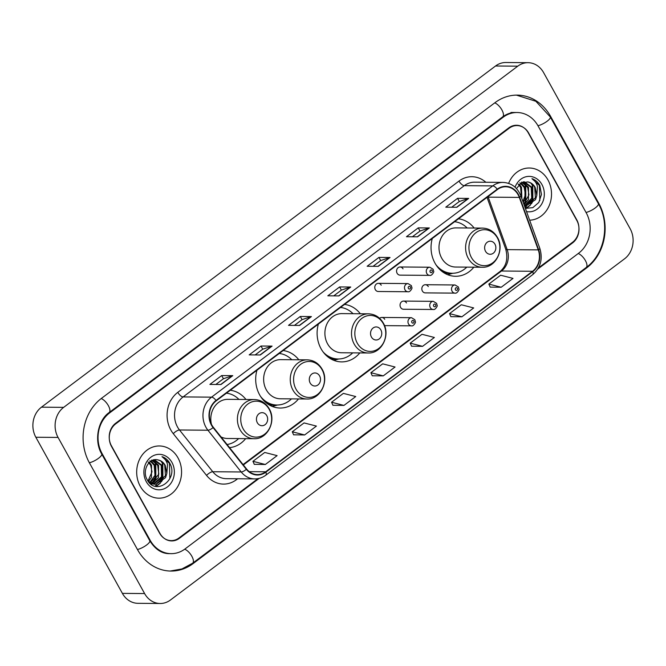 <?xml version="1.0" encoding="UTF-8"?>
<svg xmlns="http://www.w3.org/2000/svg" width="666" height="666" viewBox="0 0 666 666"><rect width="100%" height="100%" fill="white"/><g stroke="black" fill="none" stroke-linecap="round" stroke-linejoin="round"><path stroke-width="1" d="M432.292 238.486A28.821 24.784 90.5 0 0 434.981 263.12A28.821 24.784 90.5 0 0 455.586 276.282A28.821 24.784 90.5 0 0 473.851 267.183M318.356 324.092A28.821 24.784 90.5 0 0 321.045 348.726A28.821 24.784 90.5 0 0 341.65 361.888A28.821 24.784 90.5 0 0 359.815 352.913M256.943 370.238A28.821 24.784 90.5 0 0 259.632 394.871A28.821 24.784 90.5 0 0 280.244 408.033A28.821 24.784 90.5 0 0 298.501 398.934M229.562 447.635A28.821 24.784 90.5 0 0 245.662 438.636M406.493 302.955A4.079 3.505 90.5 0 0 403.579 301.09A4.079 3.505 90.5 0 0 400.474 303.205A4.079 3.505 90.5 0 0 400.599 307.384A4.079 3.505 90.5 0 0 403.513 309.249L433.216 309.482A4.079 3.505 -89.5 0 1 430.303 307.625A4.079 3.505 -89.5 0 1 430.178 303.446A4.079 3.505 -89.5 0 1 433.283 301.332L436.613 303.355L437.137 305.411C437.903 305.486 435.323 310.256 433.216 309.482M428.28 286.588A4.079 3.505 90.5 0 0 425.358 284.723A4.079 3.505 90.5 0 0 422.261 286.846A4.079 3.505 90.5 0 0 422.377 291.017A4.079 3.505 90.5 0 0 425.299 292.882L454.995 293.123A4.079 3.505 -89.5 0 1 452.081 291.258A4.079 3.505 -89.5 0 1 451.964 287.079A4.079 3.505 -89.5 0 1 455.061 284.965L458.391 286.988L458.916 289.044C459.69 289.127 457.109 293.897 454.995 293.123M397.119 273.276A4.079 3.505 90.5 0 0 400.033 275.133L429.737 275.374A4.079 3.505 -89.5 0 1 426.823 273.51A4.079 3.505 -89.5 0 1 426.698 269.33A4.079 3.505 -89.5 0 1 429.803 267.216L400.1 266.983A4.079 3.505 90.5 0 0 396.994 269.097A4.079 3.505 90.5 0 0 397.119 273.276M375.333 289.635A4.079 3.505 90.5 0 0 378.255 291.5L407.95 291.741A4.079 3.505 -89.5 0 1 405.036 289.877A4.079 3.505 -89.5 0 1 404.92 285.697A4.079 3.505 -89.5 0 1 408.017 283.583L378.313 283.341A4.079 3.505 90.5 0 0 375.216 285.464A4.079 3.505 90.5 0 0 375.333 289.635M298.818 359.782A28.821 24.784 90.5 0 0 283.142 350.549M360.323 313.761A28.821 24.784 90.5 0 0 344.547 304.412M474.159 228.038A28.821 24.784 90.5 0 0 458.483 218.806M245.97 399.483A28.821 24.784 90.5 0 0 230.294 390.251M384.715 319.322A4.079 3.505 90.5 0 0 381.801 317.457A4.079 3.505 90.5 0 0 379.603 318.331M403.013 268.839A4.079 3.505 90.5 0 0 400.1 266.983M381.235 285.206A4.079 3.505 90.5 0 0 378.313 283.341M538.444 267.907L572.51 242.307A16.309 14.028 90.5 0 0 576.714 219.747L528.638 133.017A16.309 14.028 90.5 0 0 516.966 125.566A16.309 14.028 90.5 0 0 509.249 128.18L115.701 423.867A16.309 14.028 90.5 0 0 111.497 446.428L159.574 533.166A16.309 14.028 90.5 0 0 171.237 540.617A16.309 14.028 90.5 0 0 178.963 537.995L257.975 478.629M586.147 212.662L538.07 125.924A29.362 25.25 90.5 0 0 517.074 112.512A29.362 25.25 90.5 0 0 503.171 117.224L109.624 412.912A29.362 25.25 90.5 0 0 102.056 453.521L150.141 540.251A29.362 25.25 90.5 0 0 171.137 553.662A29.362 25.25 90.5 0 0 185.031 548.951L578.579 253.263A29.362 25.25 90.5 0 0 586.147 212.662M543.606 72.619A21.753 18.698 90.5 0 0 528.055 62.687A21.753 18.698 90.5 0 0 517.757 66.175L63.661 407.359A21.753 18.698 90.5 0 0 58.059 437.429L144.605 593.556A21.753 18.698 90.5 0 0 160.156 603.496A21.753 18.698 90.5 0 0 170.446 600.008L624.542 258.824A21.753 18.698 90.5 0 0 630.153 228.746L543.606 72.619M528.055 62.687L505.844 62.504A21.753 18.698 90.5 0 0 495.554 65.992L41.459 407.176A21.753 18.698 90.5 0 0 35.847 437.254L122.394 593.381A21.753 18.698 90.5 0 0 137.945 603.313L160.156 603.496M550.649 116.467A46.762 40.21 90.5 0 0 517.216 95.113A46.762 40.21 90.5 0 0 495.079 102.614L101.532 398.31A46.762 40.21 90.5 0 0 89.477 462.97L137.554 549.708A46.762 40.21 90.5 0 0 170.996 571.062A46.762 40.21 90.5 0 0 193.132 563.561L586.679 267.874A46.762 40.21 90.5 0 0 598.726 203.205L550.649 116.467L550.024 116.467M140.251 486.255A26.099 22.444 90.5 0 0 158.916 498.168A26.099 22.444 90.5 0 0 178.771 484.623A26.099 22.444 90.5 0 0 177.997 457.892A26.099 22.444 90.5 0 0 159.332 445.97A26.099 22.444 90.5 0 0 139.477 459.523A26.099 22.444 90.5 0 0 140.251 486.255A26.099 22.444 90.5 0 0 158.916 498.168A26.099 22.444 90.5 0 0 178.771 484.623A26.099 22.444 90.5 0 0 177.997 457.892A26.099 22.444 90.5 0 0 159.332 445.97A26.099 22.444 90.5 0 0 139.477 459.523A26.099 22.444 90.5 0 0 140.251 486.255M529.645 220.196A26.099 22.444 90.5 0 0 548.917 206.26A26.099 22.444 90.5 0 0 547.952 179.928A26.099 22.444 90.5 0 0 529.295 168.007A26.099 22.444 90.5 0 0 508.649 183.375A26.099 22.444 90.5 0 1 529.295 168.007A26.099 22.444 90.5 0 1 547.952 179.928A26.099 22.444 90.5 0 1 548.917 206.26A26.099 22.444 90.5 0 1 529.645 220.196M211.738 424.891A17.399 14.96 -89.5 0 1 216.225 400.832L497.41 189.56A17.399 14.96 -89.5 0 1 505.644 186.771A17.399 14.96 -89.5 0 1 519.305 197.394L538.261 249.883A17.399 14.96 -89.5 0 1 532.567 271.27L265.684 471.786A17.399 14.96 -89.5 0 1 257.451 474.575A17.399 14.96 -89.5 0 1 246.603 469.022L213.336 427.281A17.399 14.96 -89.5 0 1 211.738 424.891M211.43 425.124A17.832 15.335 90.5 0 0 213.062 427.58L246.328 469.314A17.832 15.335 90.5 0 0 265.892 472.144L532.767 271.628A17.832 15.335 90.5 0 0 538.611 249.717L519.647 197.228A17.832 15.335 90.5 0 0 497.202 189.194L216.025 400.466A17.832 15.335 90.5 0 0 211.43 425.124M451.698 207.234L459.365 201.473L468.315 198.468A4.354 1.856 53.1 0 1 468.673 198.418L457.567 198.326L445.77 207.184L456.876 207.276L468.673 198.418M459.324 201.507L457.567 198.326M412.379 236.771L420.055 231.01L428.996 228.005A4.354 1.856 53.1 0 1 429.354 227.955L418.248 227.864L406.451 236.73L417.557 236.813L429.354 227.955M420.013 231.044L418.248 227.864M373.068 266.317L380.736 260.556L389.685 257.542A4.354 1.856 53.1 0 1 390.035 257.492L378.937 257.401L367.141 266.267L378.246 266.358L390.035 257.492M380.694 260.581L378.937 257.401M215.809 384.473L223.476 378.713L232.426 375.707A4.354 1.856 53.1 0 1 232.775 375.649L221.67 375.566L209.882 384.424L220.979 384.515L232.775 375.649M223.435 378.738L221.67 375.566M255.12 354.936L262.787 349.167L271.736 346.162A4.354 1.856 53.1 0 1 272.094 346.112L260.989 346.02L249.192 354.886L260.298 354.97L272.094 346.112M262.745 349.2L260.989 346.02M294.439 325.391L302.106 319.63L311.055 316.625A4.354 1.856 53.1 0 1 311.405 316.575L300.308 316.483L288.511 325.349L299.617 325.433L311.405 316.575M302.064 319.663L300.308 316.483M333.749 295.854L341.417 290.093L350.366 287.088A4.354 1.856 53.1 0 1 350.724 287.029L339.618 286.946L327.822 295.804L338.927 295.895L350.724 287.029M341.383 290.118L339.618 286.946M537.778 269.056L572.569 242.915A16.309 14.028 90.5 0 0 576.773 220.354L528.18 132.701A16.309 14.028 90.5 0 0 516.516 125.258A16.309 14.028 90.5 0 0 508.799 127.872L115.643 423.268A16.309 14.028 90.5 0 0 111.438 445.82L160.023 533.474A16.309 14.028 90.5 0 0 171.686 540.925A16.309 14.028 90.5 0 0 179.412 538.311L259.182 478.371M450.874 316.641L461.896 316.8L473.692 307.933L461.313 304.762L449.517 313.619L450.899 316.708M490.184 287.104L501.207 287.254L513.003 278.396L500.632 275.216L488.836 284.082L490.218 287.171M332.925 405.261L343.947 405.419L355.744 396.553L343.365 393.373L331.568 402.239L332.95 405.328M293.606 434.806L304.628 434.956L316.425 426.09L304.054 422.918L292.257 431.776L293.639 434.865M254.295 464.344L265.318 464.493L277.114 455.636L264.735 452.455L252.938 461.313L254.32 464.41M411.555 346.187L422.577 346.337L434.374 337.471L421.994 334.299L410.206 343.156L411.588 346.245M383.266 375.874L395.055 367.016L382.684 363.836L370.887 372.702L372.269 375.791L383.266 375.874L370.887 372.702M343.947 405.419L331.568 402.239M304.628 434.956L292.257 431.776M265.318 464.493L252.938 461.313M422.577 346.337L410.206 343.156M461.896 316.8L449.517 313.619M501.207 287.254L488.836 284.082M149.417 462.321L151.532 465.259L151.448 477.53L148.41 481.526M148.118 461.929L150.649 465.259L152.023 471.794L148.019 481.068M151.199 460.964L155.053 465.293L154.978 477.564L150.158 482.825M149.892 460.722L154.171 465.284L154.978 475.324L149.725 482.542M152.947 460.148L158.583 465.318L158.5 477.589L151.915 483.674M151.657 460.023L157.7 465.309L158.816 474.109L151.473 483.499M154.462 459.765L162.104 465.351L162.029 477.622L153.679 484.165M151.915 484.307L151.065 484.265M153.421 459.748L161.222 465.343L161.505 476.823L153.238 484.074M148.202 481.343L156.077 484.324L165.551 477.647L166.85 473.426L165.235 465.376C163.461 462.296 160.997 460.464 157.85 459.881C161.347 460.914 163.653 462.737 164.752 465.368L165.459 475.732L155.994 484.232M154.545 484.324L149.617 483.008M157.85 459.881C148.984 457.351 141.808 470.704 147.128 479.595C155.353 496.278 178.188 479.986 170.255 464.144L169.847 463.361C167.94 459.998 165.318 457.75 161.996 456.626C164.652 458.3 166.483 460.88 167.499 464.385L166.85 473.426M146.304 481.701A17.732 15.243 90.5 0 0 167.374 486.954A17.732 15.243 90.5 0 0 171.945 462.437A17.732 15.243 90.5 0 0 150.874 457.184A17.732 15.243 90.5 0 0 146.304 481.701M155.228 486.288A23.11 19.872 90.5 0 0 156.452 484.29M156.527 484.149A23.11 19.872 90.5 0 0 157.143 482.917M161.996 456.626L169.439 463.353L169.872 478.563M161.047 461.147L162.387 463.295L162.462 479.304L160.439 482.542M159.64 483.466L155.819 486.421M153.996 461.088L155.336 463.245L155.411 479.245L153.388 482.484M161.946 461.813L162.829 463.303L162.904 479.304L161.447 481.784M160.431 483.075L156.152 486.488M154.895 461.746L155.777 463.245L155.852 479.245L154.395 481.726M266.775 415.642A6.527 5.611 90.5 0 0 259.016 413.711A6.527 5.611 90.5 0 0 257.334 422.735A6.527 5.611 90.5 0 0 265.093 424.667A6.527 5.611 90.5 0 0 266.775 415.642M221.037 436.938A19.572 16.833 90.5 0 0 227.472 438.486L254.087 438.703A19.572 16.833 90.5 0 1 240.085 429.761A19.572 16.833 90.5 0 1 239.502 409.715A19.572 16.833 90.5 0 1 254.395 399.55L227.789 399.342A19.572 16.833 90.5 0 0 211.447 424.342M238.944 399.425A25.824 22.211 90.5 0 0 226.415 393.173M227.064 444.505A25.824 22.211 90.5 0 0 238.636 438.578M319.613 375.94A6.527 5.611 90.5 0 0 311.855 374.009A6.527 5.611 90.5 0 0 310.173 383.033A6.527 5.611 90.5 0 0 317.932 384.965A6.527 5.611 90.5 0 0 319.613 375.94M307.242 359.848L280.627 359.64A19.572 16.833 90.5 0 0 265.734 369.796A19.572 16.833 90.5 0 0 266.317 389.843A19.572 16.833 90.5 0 0 280.319 398.784L306.926 399.001C320.346 399.767 329.528 381.277 322.061 369.106C318.581 363.211 313.636 360.123 307.242 359.848A19.572 16.833 90.5 0 0 292.341 370.013A19.572 16.833 90.5 0 0 292.932 390.06A19.572 16.833 90.5 0 0 306.926 399.001M291.783 359.723A25.824 22.211 90.5 0 0 279.254 353.471M264.469 401.265A25.824 22.211 90.5 0 0 275.824 405.003L276.931 405.011A25.824 22.211 90.5 0 0 291.475 398.876M260.531 396.378A25.824 22.211 90.5 0 0 276.931 405.011M380.869 329.92A6.527 5.611 90.5 0 0 373.11 327.988A6.527 5.611 90.5 0 0 371.428 337.013A6.527 5.611 90.5 0 0 379.187 338.944A6.527 5.611 90.5 0 0 380.869 329.92M368.489 313.828L341.883 313.611A19.572 16.833 90.5 0 0 326.989 323.776A19.572 16.833 90.5 0 0 327.572 343.822A19.572 16.833 90.5 0 0 341.566 352.764L368.181 352.98C381.593 353.746 390.784 335.248 383.316 323.085C379.828 317.183 374.891 314.102 368.489 313.828A19.572 16.833 90.5 0 0 353.596 323.992A19.572 16.833 90.5 0 0 354.179 344.039A19.572 16.833 90.5 0 0 368.181 352.98M353.038 313.703A25.824 22.211 90.5 0 0 340.509 307.442M326.698 355.894A25.824 22.211 90.5 0 0 337.079 358.982L338.186 358.991A25.824 22.211 90.5 0 0 352.722 352.855M323.143 351.981A25.824 22.211 90.5 0 0 338.186 358.991M494.963 244.197A6.527 5.611 90.5 0 0 487.204 242.266A6.527 5.611 90.5 0 0 485.522 251.282A6.527 5.611 90.5 0 0 493.281 253.222A6.527 5.611 90.5 0 0 494.963 244.197M482.584 228.105L455.977 227.889A19.572 16.833 90.5 0 0 441.083 238.053A19.572 16.833 90.5 0 0 441.666 258.1A19.572 16.833 90.5 0 0 455.661 267.041L482.276 267.249C495.687 268.023 504.878 249.525 497.41 237.362C493.922 231.46 488.986 228.371 482.584 228.105A19.572 16.833 90.5 0 0 467.69 238.261A19.572 16.833 90.5 0 0 468.273 258.316A19.572 16.833 90.5 0 0 482.276 267.249M467.132 227.98A25.824 22.211 90.5 0 0 454.603 221.72M439.818 269.514A25.824 22.211 90.5 0 0 451.173 273.26L452.281 273.268A25.824 22.211 90.5 0 0 466.816 267.133M435.88 264.635A25.824 22.211 90.5 0 0 452.281 273.268M519.38 184.349L521.486 187.296L521.844 198.593M518.081 183.958L520.604 187.288L521.403 197.369M521.162 183L525.016 187.321L524.933 199.592L523.176 202.289M519.846 182.75L524.134 187.312L525.449 194.705L522.902 201.515M522.902 182.184L528.538 187.354L528.463 199.625L524.034 204.653M521.62 182.059L527.655 187.346L528.962 194.88L523.851 204.162M524.417 181.793L532.067 187.379L531.984 199.65L524.525 206.01M523.376 181.776L531.185 187.371L531.718 198.202L524.433 205.761M525.399 206.368L535.514 199.683L536.813 195.463L535.198 187.404C533.416 184.332 530.952 182.501 527.805 181.91C531.31 182.942 533.608 184.773 534.706 187.404L535.414 197.76L525.957 206.269M525.374 208.366L532.825 207.65L538.794 202.464L541.475 194.48L539.81 185.389C537.895 182.026 535.281 179.787 531.951 178.655C534.615 180.328 536.446 182.917 537.454 186.413L536.813 195.463M526.54 211.597A17.732 15.243 90.5 0 0 541.808 203.838A17.732 15.243 90.5 0 0 541.899 184.474A17.732 15.243 90.5 0 0 527.805 176.44A17.732 15.243 90.5 0 0 515.059 187.179M527.805 181.91L521.195 182.984L516.475 188.586M525.299 208.15A23.11 19.872 90.5 0 0 526.406 206.327M526.481 206.185A23.11 19.872 90.5 0 0 527.106 204.953M531.951 178.655L539.393 185.389L539.835 200.591M531.01 183.183L532.342 185.331L532.425 201.332L530.394 204.57M529.603 205.494L525.782 208.458M523.951 183.117L525.291 185.273L525.374 201.282L523.776 203.954M531.909 183.841L532.783 185.331L532.867 201.34L531.41 203.821M530.394 205.111L526.115 208.516M524.85 183.774L525.732 185.281L525.815 201.282L524.358 203.763M494.73 102.872A8.7 3.713 53.1 0 1 501.806 109.773A8.7 3.713 53.1 0 1 502.688 116.858C506.709 113.911 510.947 112.462 515.409 112.496M516.391 95.113L535.88 101.29L550.299 116.966A8.7 2.439 151 0 1 547.136 121.22A8.7 2.439 151 0 1 537.953 125.716M550.299 116.966L598.384 203.704A8.7 2.439 151 0 1 595.213 207.959A8.7 2.439 151 0 1 586.038 212.454M598.384 203.704C610.289 224.151 604.686 254.245 586.188 267.507A8.7 3.713 -126.9 0 0 585.314 260.423A8.7 3.713 -126.9 0 0 578.238 253.521M586.188 267.507L192.641 563.203A8.7 3.713 -126.9 0 0 191.758 556.11A8.7 3.713 -126.9 0 0 184.69 549.209M137.446 549.5A8.7 2.439 -29 0 0 146.079 545.396A8.7 2.439 -29 0 0 149.792 540.75L101.715 454.012C93.831 440.892 97.944 420.171 109.141 412.554L502.688 116.858M89.369 462.762A8.7 2.439 -29 0 0 98.002 458.658A8.7 2.439 -29 0 0 101.715 454.012M101.19 398.568A8.7 3.713 53.1 0 1 108.258 405.461A8.7 3.713 53.1 0 1 109.141 412.554M495.554 65.992L517.757 66.175M122.394 593.381L144.605 593.556M35.847 437.254L58.059 437.429M41.459 407.176L63.661 407.359M598.101 203.205L598.726 203.205M585.722 267.865L586.679 267.874M192.166 563.553L193.132 563.561M502.214 117.216L503.171 117.224M149.517 540.251L150.141 540.251M101.44 453.513L102.056 453.521M108.675 412.903L109.624 412.912M519.305 197.394L488.211 197.153A17.399 14.96 90.5 0 0 488.012 196.62M532.567 271.27L501.473 271.02A17.399 14.96 90.5 0 0 507.167 249.633L488.211 197.153A9.79 1.973 160.1 0 1 487.412 197.078M237.654 478.762L236.372 479.728A27.189 23.377 -89.5 0 1 206.56 475.416L173.293 433.674A27.189 23.377 -89.5 0 1 177.805 392.341L458.991 181.077A5.436 2.323 -126.9 0 0 464.294 185.664L183.108 396.928A21.753 18.698 90.5 0 0 177.506 427.006A21.753 18.698 90.5 0 0 179.504 429.995L212.77 471.736A21.753 18.698 90.5 0 0 226.323 478.671L254.753 478.904A21.753 18.698 -89.5 0 1 241.192 471.961A5.436 1.906 -38.6 0 0 246.328 469.314M458.991 181.077A27.189 23.377 -89.5 0 1 485.839 182.259M474.592 182.176A21.753 18.698 90.5 0 0 464.294 185.664L492.723 185.889A21.753 18.698 -89.5 0 1 503.013 182.401L474.592 182.176M206.56 475.416A5.436 1.906 141.4 0 1 212.77 471.736L241.192 471.961L207.925 430.219A21.753 18.698 -89.5 0 1 205.927 427.231A21.753 18.698 -89.5 0 1 211.538 397.152A5.436 2.323 53.1 0 1 216.025 400.466M213.062 427.58A5.436 1.906 -38.6 0 1 207.925 430.219L179.504 429.995A5.436 1.906 141.4 0 0 173.293 433.674M254.753 478.904C258.774 478.904 262.446 477.664 265.784 475.199A5.436 2.323 -126.9 0 0 265.892 472.144M532.767 271.628A5.436 2.323 53.1 0 1 532.658 274.675C540.576 267.799 542.973 259.049 539.851 248.443L520.887 195.954C517.415 187.429 511.463 182.917 503.013 182.401M538.611 249.717A5.436 1.099 -19.9 0 0 539.851 248.443M519.647 197.228A5.436 1.099 -19.9 0 0 520.887 195.954M497.202 189.194A5.436 2.323 -126.9 0 0 492.723 185.889L211.538 397.152L183.108 396.928A5.436 2.323 -126.9 0 1 177.805 392.341M235.897 478.754A5.436 2.323 -126.9 0 0 236.372 479.728M538.261 249.883L507.167 249.633A9.79 1.973 160.1 0 1 505.727 249.151L487.021 197.369M265.684 471.786L249.259 471.653M243.365 464.951L501.473 271.02A9.79 4.179 -126.9 0 0 500.149 271.412C506.36 266.117 508.216 258.699 505.727 249.151M350.366 287.088L338.644 295.895M311.055 316.625L299.334 325.433M271.736 346.162L260.015 354.97M232.426 375.707L220.696 384.515M389.685 257.542L377.963 266.35M428.996 228.005L417.274 236.813M468.315 198.468L456.593 207.276M269.206 409.374A17.982 15.46 90.5 0 0 247.835 404.046A17.982 15.46 90.5 0 0 243.207 428.912A17.982 15.46 90.5 0 0 264.577 434.24A17.982 15.46 90.5 0 0 269.206 409.374M322.044 369.672A17.982 15.46 90.5 0 0 300.674 364.344A17.982 15.46 90.5 0 0 296.045 389.21A17.982 15.46 90.5 0 0 317.416 394.538A17.982 15.46 90.5 0 0 322.044 369.672M268.381 404.404A26.074 22.419 90.5 0 0 276.898 405.011M383.3 323.651A17.982 15.46 90.5 0 0 361.929 318.323A17.982 15.46 90.5 0 0 357.301 343.19A17.982 15.46 90.5 0 0 378.671 348.518A17.982 15.46 90.5 0 0 383.3 323.651M330.261 358.558A26.074 22.419 90.5 0 0 338.153 358.991M497.394 237.929A17.982 15.46 90.5 0 0 476.023 232.6A17.982 15.46 90.5 0 0 471.395 257.467A17.982 15.46 90.5 0 0 492.765 262.795A17.982 15.46 90.5 0 0 497.394 237.929M443.723 272.652A26.074 22.419 90.5 0 0 452.247 273.268M408.391 288.411A1.357 1.165 90.5 0 0 410.356 286.929A1.357 1.165 90.5 0 0 408.391 288.411M430.169 272.044A1.357 1.165 90.5 0 0 432.142 270.571A1.357 1.165 90.5 0 0 430.169 272.044M408.524 323.984A4.079 3.505 -89.5 0 1 408.4 319.813A4.079 3.505 -89.5 0 1 411.505 317.69L414.826 319.713L415.359 321.778C416.125 321.853 413.544 326.623 411.438 325.849A4.079 3.505 -89.5 0 1 408.524 323.984M413.844 321.045A1.357 1.165 90.5 0 0 411.871 322.519A1.357 1.165 90.5 0 0 413.844 321.045M435.622 304.678A1.357 1.165 90.5 0 0 433.658 306.16A1.357 1.165 90.5 0 0 435.622 304.678M457.4 288.311A1.357 1.165 90.5 0 0 455.436 289.793A1.357 1.165 90.5 0 0 457.4 288.311M170.18 571.045L181.943 568.947L192.641 563.203M169.472 553.654C161.83 553.721 155.27 549.417 149.792 540.75M510.964 112.462L517.074 112.512M265.784 475.199L532.658 274.675M243.057 464.568L500.149 271.412M254.395 399.55C260.797 399.825 265.734 402.905 269.222 408.807C276.69 420.979 267.499 439.468 254.087 438.703M277.489 405.011L272.369 406.468M338.736 358.982L333.882 360.373M452.83 273.26L447.718 274.725M407.95 291.741C410.065 292.516 412.645 287.737 411.871 287.662L411.347 285.606L408.017 283.583M429.737 275.374C431.843 276.149 434.423 271.378 433.658 271.303L433.125 269.239L429.803 267.216M381.801 317.457L411.505 317.69M384.507 325.632L411.438 325.849M403.579 301.09L433.283 301.332M425.358 284.723L455.061 284.965"/></g></svg>
